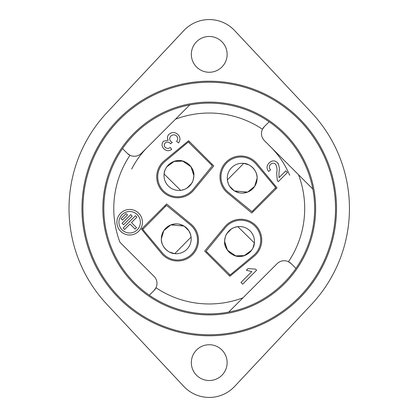 <?xml version="1.0" encoding="UTF-8"?>
<svg xmlns="http://www.w3.org/2000/svg" width="417" height="417" viewBox="0 0 417 417"><rect width="100%" height="100%" fill="white"/><g stroke="black" fill="none" stroke-linecap="round" stroke-linejoin="round"><path stroke-width="0.63" d="M315.633 208.5A106.403 106.403 0 0 1 209.235 314.903A106.403 106.403 0 0 1 102.832 208.5A106.403 106.403 0 0 1 209.235 102.097A106.403 106.403 0 0 1 315.633 208.5M335.523 208.5A126.288 126.288 0 0 1 209.235 334.788A126.288 126.288 0 0 1 82.947 208.5A126.288 126.288 0 0 1 209.235 82.212A126.288 126.288 0 0 1 335.523 208.5M106.934 304.384A140.211 140.211 0 0 1 106.934 112.616L183.84 30.566A34.804 34.804 0 0 1 234.625 30.566L311.53 112.616A140.211 140.211 0 0 1 311.53 304.384L234.625 386.434A34.804 34.804 0 0 1 183.84 386.434L106.934 304.384M227.135 54.366A17.9 17.9 0 0 1 209.235 72.266A17.9 17.9 0 0 1 191.335 54.366A17.9 17.9 0 0 1 209.235 36.472A17.9 17.9 0 0 1 227.135 54.366M227.135 362.634A17.9 17.9 0 0 1 209.235 380.528A17.9 17.9 0 0 1 191.335 362.634A17.9 17.9 0 0 1 209.235 344.734A17.9 17.9 0 0 1 227.135 362.634M336.514 208.5A127.284 127.284 0 0 1 209.235 335.784A127.284 127.284 0 0 1 81.951 208.5A127.284 127.284 0 0 1 209.235 81.216A127.284 127.284 0 0 1 336.514 208.5M103.828 208.5A105.407 105.407 0 0 1 312.828 189.047A105.407 105.407 0 0 1 149.317 295.22A105.407 105.407 0 0 1 103.828 208.5M119.94 242.256A95.462 95.462 0 0 1 129.989 155.275L127.274 153.347A9.945 9.945 0 0 0 141.337 153.347L175.479 119.205A95.462 95.462 0 0 1 262.46 129.254L264.388 126.539A9.945 9.945 0 0 0 264.388 140.602L298.53 174.744A95.462 95.462 0 0 1 288.481 261.725L291.191 263.653A9.945 9.945 0 0 0 277.133 263.653L242.991 297.795A95.462 95.462 0 0 1 156.005 287.746L154.082 290.461A9.945 9.945 0 0 0 154.082 276.398L119.94 242.256M190.913 224.023A20.881 20.881 0 0 1 184.679 259.77A20.881 20.881 0 0 1 161.515 253.421L141.462 229.157L166.649 203.976L190.913 224.023M224.758 226.822A20.881 20.881 0 0 1 261.735 240.124A20.881 20.881 0 0 1 254.156 256.22L229.892 276.268L204.705 251.086L224.758 226.822M116.896 222.24A12.771 12.771 0 0 1 129.661 209.475A12.771 12.771 0 0 1 142.432 222.24A12.771 12.771 0 0 1 129.661 235.011A12.771 12.771 0 0 1 116.896 222.24M228.266 192.273A19.886 19.886 0 0 1 234.073 158.184A19.886 19.886 0 0 1 256.121 164.131L275.715 187.593L251.936 211.627L228.266 192.273M193.008 189.469A19.886 19.886 0 0 1 157.725 176.876A19.886 19.886 0 0 1 164.861 161.614L188.328 142.015L212.357 165.799L193.008 189.469M142.426 228.198L143.193 228.959M164.923 205.696L165.575 206.342M140.388 222.24A10.727 10.727 0 0 1 129.661 232.967A10.727 10.727 0 0 1 118.934 222.24A10.727 10.727 0 0 1 129.661 211.513A10.727 10.727 0 0 1 140.388 222.24M228.933 275.309L229.689 274.542M206.431 252.806L207.072 252.16M276.044 188.802L275.272 188.041M253.541 211.304L252.89 210.658M189.537 141.691L188.776 142.458M212.034 164.194L211.393 164.84M184.038 226.061L170.819 224.914L163.777 230.653L161.358 238.795A14.918 14.918 0 0 1 176.271 223.882A14.918 14.918 0 0 1 191.189 238.795A14.918 14.918 0 0 1 176.271 253.713A14.918 14.918 0 0 1 161.358 238.795C160.696 245.587 167.91 253.479 174.733 253.635L169.761 252.217M251.587 250.242L244.32 255.585L235.73 255.882L227.468 250.231L224.617 241.459A14.918 14.918 0 0 1 239.53 226.546A14.918 14.918 0 0 1 254.448 241.459A14.918 14.918 0 0 1 239.53 256.377A14.918 14.918 0 0 1 224.617 241.459C223.7 248.553 232.524 257.451 239.952 256.372C246.609 256.825 254.261 249.595 254.365 243.002L252.989 247.891M227.374 179.899C228.01 183.094 228.761 185.205 229.626 186.237C228.761 185.205 228.01 183.094 227.374 179.899C228.01 183.094 228.761 185.205 229.626 186.237C228.761 185.205 228.01 183.094 227.374 179.899L243.737 163.365L248.704 164.783M256.507 182.391L254.813 186.154M251.164 190.121L248.073 191.909M247.172 192.263L242.861 193.102M239.384 192.852L234.729 191.116M234.427 190.939L247.646 192.086L254.693 186.347L257.107 178.205A14.918 14.918 0 0 1 242.194 193.118A14.918 14.918 0 0 1 227.275 178.205A14.918 14.918 0 0 1 242.194 163.287A14.918 14.918 0 0 1 257.107 178.205C257.769 171.413 250.554 163.521 243.737 163.365M180.634 190.361C183.829 189.725 185.94 188.974 186.972 188.109C185.94 188.974 183.824 189.725 180.634 190.361C183.829 189.725 185.94 188.974 186.972 188.109C185.94 188.974 183.824 189.725 180.634 190.361L164.1 173.998C164.204 167.405 171.861 160.175 178.512 160.628C185.94 159.549 194.77 168.447 193.853 175.541C193.472 179.456 192.717 182.088 191.585 183.444C192.717 182.088 193.472 179.456 193.853 175.541C193.472 179.456 192.717 182.088 191.585 183.444C192.717 182.088 193.472 179.456 193.853 175.541A14.918 14.918 0 0 1 178.935 190.454A14.918 14.918 0 0 1 164.022 175.541A14.918 14.918 0 0 1 178.935 160.623A14.918 14.918 0 0 1 193.853 175.541L190.996 166.769L182.735 161.118L174.15 161.415L166.878 166.758M131.694 169.021A87.007 87.007 0 0 1 147.707 146.977A87.007 87.007 0 0 0 131.694 169.021M270.758 146.977A87.007 87.007 0 0 1 289.627 175.218A87.007 87.007 0 0 0 270.758 146.977M154.082 290.461L149.317 295.22M228.688 312.093L242.991 297.795L228.688 312.093M291.191 263.653L295.955 268.412M312.828 189.047L298.53 174.744L312.828 189.047M264.388 126.539L269.147 121.78M189.777 104.907L175.479 119.205L189.777 104.907M127.274 153.347L122.509 148.588M227.552 192.977A20.881 20.881 0 0 1 226.087 162.114A20.881 20.881 0 0 1 256.95 163.579L277.003 187.843L251.816 213.024L227.552 192.977M193.707 190.178A20.881 20.881 0 0 1 162.844 191.643A20.881 20.881 0 0 1 164.308 160.78L188.573 140.732L213.759 165.914L193.707 190.178M277.315 162.453C279.234 165.403 279.791 168.692 278.989 172.32L278.968 177.678L285.775 170.871L287.412 172.513L278.238 181.682L277.258 180.3L276.664 173.003C277.378 169.823 276.997 166.873 275.528 164.162C273.818 162.802 272.145 162.875 270.513 164.376C268.882 166.216 268.908 168.051 270.576 169.875L268.647 171.444C266.369 168.478 266.531 165.638 269.142 162.927C271.78 160.394 274.506 160.237 277.315 162.453L278.488 164.147M270.513 164.376L269.752 165.351M269.142 162.927L270.565 161.77M165.257 149.906L163.917 148.853C161.624 146.372 161.473 143.818 163.464 141.186L168.181 140.284L167.618 139.09M163.464 141.186L168.181 140.284C166.962 138.09 167.238 136.088 169.01 134.279C172.07 131.85 175.077 131.96 178.023 134.608C180.42 137.256 180.587 140.029 178.528 142.927L176.594 141.452C178.002 139.58 178.007 137.766 176.605 136.01C174.681 134.41 172.763 134.42 170.85 136.046C169.302 137.855 169.307 139.659 170.871 141.462L172.263 142.473L170.574 143.782L170.318 143.484C168.666 141.816 166.951 141.644 165.174 142.974C163.928 144.475 163.959 145.95 165.278 147.415C166.899 148.754 168.567 148.76 170.282 147.42L171.684 149.427C168.932 151.241 166.347 151.048 163.917 148.853M256.611 270.211L255.517 269.116L248.021 268.584L246.379 270.232L251.837 271.587L240.984 282.439L242.684 284.139L256.611 270.211M278.238 181.682L277.258 180.3L276.664 173.003C277.378 169.823 276.997 166.873 275.528 164.162M170.574 143.782L170.318 143.484M170.85 136.046C169.302 137.855 169.307 139.659 170.871 141.462M166.529 205.373L142.75 229.407L162.349 252.869A19.886 19.886 0 0 0 191.747 254.109A19.886 19.886 0 0 0 190.199 224.727L166.529 205.373M206.107 251.201L230.137 274.985L253.604 255.386A19.886 19.886 0 0 0 254.844 225.988A19.886 19.886 0 0 0 225.456 227.531L206.107 251.201M161.358 238.795L163.657 230.846M167.3 226.879L170.391 225.091M171.293 224.737L175.604 223.898M179.081 224.148L183.735 225.884M190.605 234.662L189.068 231.133M191.09 237.101C190.454 233.906 189.704 231.795 188.838 230.763C189.709 231.795 190.46 233.906 191.09 237.101L174.733 253.635M224.617 241.459C224.992 237.544 225.748 234.912 226.879 233.556C225.748 234.912 224.992 237.544 224.617 241.459C224.992 237.544 225.748 234.912 226.879 233.556C225.748 234.912 224.992 237.544 224.617 241.459M237.836 226.639C234.641 227.275 232.524 228.026 231.498 228.891C232.53 228.026 234.641 227.275 237.836 226.639C234.641 227.275 232.524 228.026 231.498 228.891C232.53 228.026 234.641 227.275 237.836 226.639L254.365 243.002M136.521 227.656L131.464 222.6L136.885 217.184L135.442 215.74L123.161 228.021L124.605 229.465L130.021 224.044L135.077 229.1L136.521 227.656M132.189 216.1L130.745 214.656L122.077 223.324L123.521 224.768L132.189 216.1M127.493 215.016L126.049 213.572L120.993 218.628L122.436 220.072L127.493 215.016M188.838 230.763L184.178 226.15M231.498 228.891L226.879 233.556M229.626 186.237L234.291 190.85M186.972 188.109L191.585 183.444"/></g></svg>

